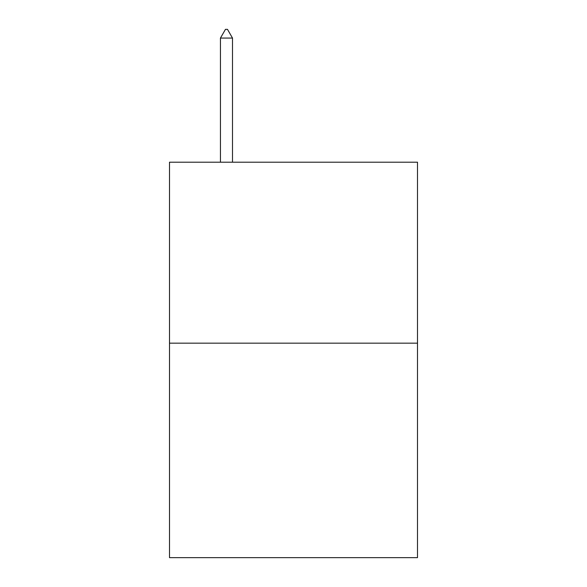 <?xml version="1.0" encoding="UTF-8"?>
<svg xmlns="http://www.w3.org/2000/svg" width="587" height="587" viewBox="0 0 587 587"><rect width="100%" height="100%" fill="white"/><g stroke="black" fill="none" stroke-linecap="round" stroke-linejoin="round"><path stroke-width="0.88" d="M417.496 343.168L417.496 162.195L169.504 162.195L169.504 557.65L417.496 557.65L417.496 343.168L169.504 343.168M232.503 38.067L227.477 29.35L225.467 29.35L220.441 38.067L232.503 38.067L232.503 162.195M220.441 38.067L220.441 162.195"/></g></svg>
